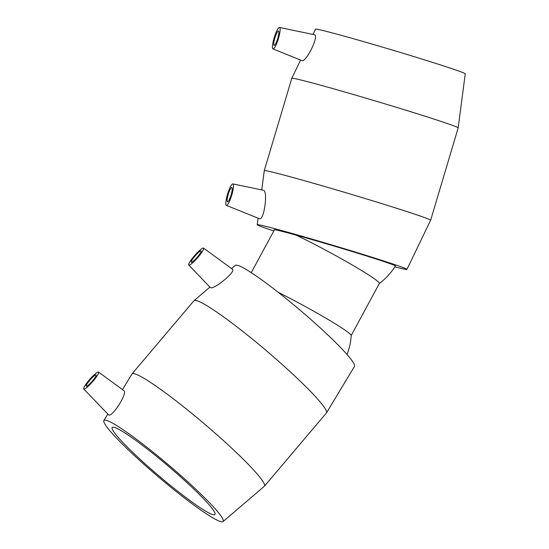 <?xml version="1.0" encoding="UTF-8"?>
<svg xmlns="http://www.w3.org/2000/svg" width="549" height="549" viewBox="0 0 549 549"><rect width="100%" height="100%" fill="white"/><g stroke="black" fill="none" stroke-linecap="round" stroke-linejoin="round"><path stroke-width="0.82" d="M278.144 292.274A58.908 3.768 28.4 0 1 351.188 335.494M274.315 230.017A60.616 1.503 -163.4 0 1 273.985 229.743A60.616 1.503 -163.4 0 1 313.321 239.988A62.531 1.551 16.6 0 1 395.424 265.97A64.851 64.851 0 0 1 379.325 283.51M295.98 235.075A58.908 3.768 28.4 0 1 351.271 264.405A58.908 3.768 28.4 0 1 379.352 283.462L351.188 335.556M231.788 187.49A7.48 1.427 106.9 0 1 231.822 187.497A7.48 1.427 106.9 0 1 231.019 195.073A7.48 1.427 106.9 0 1 227.478 201.819A7.48 1.427 106.9 0 1 228.26 194.339A7.48 1.427 106.9 0 1 231.788 187.49M274.157 45.375A7.48 1.427 106.9 0 1 274.123 45.361A7.48 1.427 106.9 0 1 274.925 37.792A7.48 1.427 106.9 0 1 278.467 31.046A7.48 1.427 106.9 0 1 277.691 38.526A7.48 1.427 106.9 0 1 274.157 45.375M279.503 27.45A11.227 2.141 106.9 0 1 279.516 27.45A11.227 2.141 106.9 0 1 278.343 38.828A11.227 2.141 106.9 0 1 273.004 48.93A11.227 2.141 106.9 0 1 274.301 37.401A11.227 2.141 106.9 0 1 279.503 27.45L314.378 34.724C319.497 35.225 306.225 62.414 301.957 60.603L273.004 48.93M227.389 194.765A11.227 2.141 -73.1 0 0 226.36 205.388A11.227 2.141 -73.1 0 0 226.449 205.415A11.227 2.141 -73.1 0 0 231.774 195.053A11.227 2.141 -73.1 0 0 232.872 183.908A11.227 2.141 -73.1 0 0 227.389 194.765M232.872 183.908L263.328 190.263C268.159 190.4 264.247 220.43 259.499 218.742L226.36 205.388M265.922 170.705A86.804 2.155 -163.4 0 0 264.275 170.643A86.804 2.155 -163.4 0 0 264.268 170.65L291.8 78.301A86.804 2.155 -163.4 0 0 291.8 78.301A86.804 2.155 -163.4 0 1 293.447 78.37A86.804 2.155 -163.4 0 1 383.415 103.377A86.804 2.155 -163.4 0 1 458.175 127.896A86.804 2.155 -163.4 0 1 458.168 127.903L430.642 220.238A86.804 2.155 -163.4 0 0 430.642 220.238A86.804 2.155 -163.4 0 0 356.047 195.767A86.804 2.155 -163.4 0 0 265.922 170.705M394.861 266.862A78.123 1.935 -163.4 0 0 406.933 269.381A78.123 1.935 -163.4 0 0 339.955 247.393A78.123 1.935 -163.4 0 0 258.689 224.795A78.123 1.935 -163.4 0 0 257.2 224.747A78.123 1.935 -163.4 0 0 273.8 230.964M458.175 127.896L465.243 73.799A78.123 1.935 -163.4 0 0 397.956 51.736A78.123 1.935 -163.4 0 0 316.986 29.221A78.123 1.935 -163.4 0 0 315.51 29.159L312.964 34.429M191.368 262.25A7.48 1.228 131.2 0 1 191.244 262.196A7.48 1.228 131.2 0 1 195.252 255.759A7.48 1.228 131.2 0 1 201.112 250.941A7.48 1.228 131.2 0 1 197.352 257.09A7.48 1.228 131.2 0 1 191.368 262.25M95.986 374.885A7.48 1.228 131.2 0 1 96.102 374.94A7.48 1.228 131.2 0 1 92.102 381.377A7.48 1.228 131.2 0 1 86.241 386.194A7.48 1.228 131.2 0 1 90.002 380.045A7.48 1.228 131.2 0 1 95.986 374.885M203.398 248.045A11.227 1.846 131.2 0 1 203.555 248.107A11.227 1.846 131.2 0 1 197.565 257.783A11.227 1.846 131.2 0 1 188.76 264.989A11.227 1.846 131.2 0 1 194.353 255.855A11.227 1.846 131.2 0 1 203.398 248.045M232.447 269.223C236.386 271.412 214.055 289.632 210.61 287.71L210.391 287.607M88.739 380.581A11.227 1.846 -48.8 0 0 83.757 388.994A11.227 1.846 -48.8 0 0 83.956 389.09A11.227 1.846 -48.8 0 0 92.987 381.287A11.227 1.846 -48.8 0 0 98.552 372.105A11.227 1.846 -48.8 0 0 88.739 380.581M83.757 388.994L108.743 414.989C112.682 417.007 127.992 392.556 123.806 390.559L98.552 372.105M223.079 521.55A78.123 7.837 -139.7 0 0 174.019 469.608A78.123 7.837 -139.7 0 0 105.586 420.191A78.123 7.837 -139.7 0 0 103.857 420.589A78.123 7.837 -139.7 0 0 158.489 476.957A78.123 7.837 -139.7 0 0 223.079 521.55L264.337 486.263A86.804 8.709 -139.7 0 0 264.44 486.16L326.408 412.978A86.804 8.709 -139.7 0 0 326.49 412.862A86.804 8.709 -139.7 0 0 270.726 354.448A86.804 8.709 -139.7 0 0 195.76 300.461A86.804 8.709 -139.7 0 0 194.023 300.687A86.804 8.709 -139.7 0 0 193.921 300.783L131.952 373.972A86.804 8.709 -139.7 0 0 131.87 374.082L122.516 389.618M264.44 486.16A86.804 8.709 -139.7 0 0 209.293 428.09A86.804 8.709 -139.7 0 0 133.791 373.643A86.804 8.709 -139.7 0 0 131.952 373.972M326.49 412.862L354.503 366.355A78.123 7.837 -139.7 0 0 304.318 313.781A78.123 7.837 -139.7 0 0 236.845 265.194A78.123 7.837 -139.7 0 0 235.281 265.393L231.568 268.571M113.581 427.197A67.349 6.753 -139.7 0 0 112.154 427.451A67.349 6.753 -139.7 0 0 159.189 476.127A67.349 6.753 -139.7 0 0 214.947 514.495A67.349 6.753 -139.7 0 0 172.16 469.443A67.349 6.753 -139.7 0 0 113.581 427.197M347.071 354.489A64.851 64.851 0 0 0 351.188 335.466M251.236 272.702L274.493 229.695M406.933 269.381L430.642 220.245M257.2 224.747L258.057 218.179M261.749 189.933L264.268 170.65M300.598 60.067L291.8 78.294M188.76 264.989L210.384 287.607M203.555 248.107L232.453 269.216M209.903 287.106L194.023 300.687M103.857 420.589L107.762 414.104"/></g></svg>
